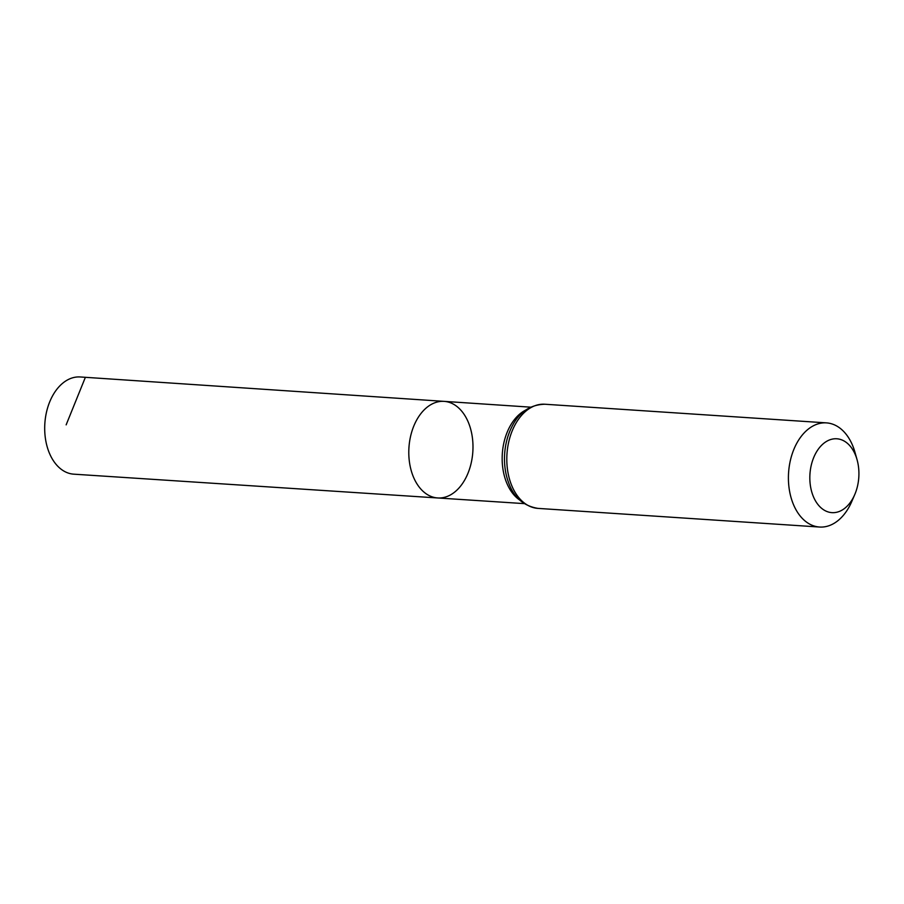 <?xml version="1.0" encoding="UTF-8"?>
<svg xmlns="http://www.w3.org/2000/svg" width="904" height="904" viewBox="0 0 904 904"><rect width="100%" height="100%" fill="white"/><g stroke="black" fill="none" stroke-linecap="round" stroke-linejoin="round"><path stroke-width="1.36" d="M437.717 497.957A48.409 32.013 -86.2 0 1 408.947 447.548A48.409 32.013 -86.2 0 1 444.101 401.365A48.409 32.013 -86.2 0 1 448.994 402.269A48.409 32.013 -86.2 0 1 472.487 455.503A48.409 32.013 -86.2 0 1 437.717 497.957A48.409 32.013 -86.2 0 1 408.947 447.548A48.409 32.013 -86.2 0 1 444.101 401.365L80.23 376.968A48.714 32.216 -86.2 0 0 45.2 419.659A48.714 32.216 -86.2 0 0 68.84 473.255A48.714 32.216 -86.2 0 0 73.789 474.171L524.196 503.618M840.573 439.48A37.007 24.476 -86.2 0 1 857.06 459.707A37.007 24.476 -86.2 0 1 854.755 494.567A37.007 24.476 -86.2 0 1 823.058 509.415A37.007 24.476 -86.2 0 1 811.464 464.396A37.007 24.476 -86.2 0 1 840.573 439.48M854.755 494.567L851.749 501.55A52.195 34.51 -86.2 0 1 819.566 527.032A52.195 34.51 -86.2 0 1 788.582 472.679A52.195 34.51 -86.2 0 1 826.459 422.88A52.195 34.51 -86.2 0 1 831.748 423.863A52.195 34.51 -86.2 0 1 855.003 452.395L857.06 459.707M85.145 377.883L66.15 424.846M519.71 500.048A48.33 31.956 -86.2 0 1 502.319 453.729A48.33 31.956 -86.2 0 1 525.665 410.111M537.959 508.387A52.195 34.51 -86.2 0 1 506.974 454.034A52.195 34.51 -86.2 0 1 544.863 404.235C529.846 404.721 518.772 412.393 511.619 427.287A50.262 33.233 -86.2 0 0 508.059 481.165C513.178 496.861 523.145 505.935 537.959 508.387L819.566 527.032M530.58 407.162L444.101 401.365M826.459 422.88L544.863 404.235"/></g></svg>
